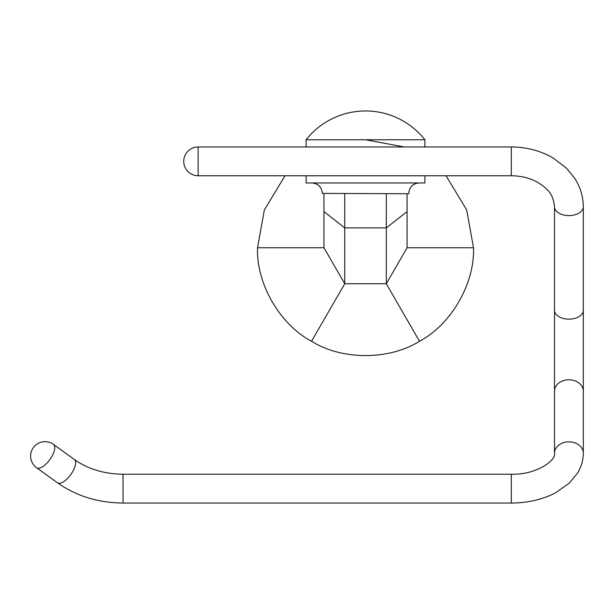 <?xml version="1.0" encoding="UTF-8"?>
<svg xmlns="http://www.w3.org/2000/svg" width="614" height="614" viewBox="0 0 614 614"><rect width="100%" height="100%" fill="white"/><g stroke="black" fill="none" stroke-linecap="round" stroke-linejoin="round"><path stroke-width="0.92" d="M446.017 175.757L466.671 209.927L473.509 247.749C474.806 283.53 451.267 324.453 419.515 341.269C389.176 360.288 341.967 360.364 311.521 341.269C279.884 324.507 256.215 283.66 257.527 247.749L264.342 209.988L285.026 175.757M365.522 139.762L306.125 139.762A75.652 75.652 0 0 1 424.911 139.762L365.522 139.762L404.304 146.961M311.521 341.269L344.738 283.745L323.954 247.749L257.527 247.749M419.515 341.269L386.298 283.745L407.082 247.749L473.509 247.749M344.738 283.745L386.298 283.745L386.298 227.886L344.738 227.886L344.738 283.745M323.954 247.749L323.954 211.607L344.738 227.886L344.738 193.755M407.082 193.755L407.082 247.749M407.082 211.607L386.298 227.886L386.298 193.755M323.954 193.755L323.954 211.607M424.911 175.757L424.911 182.957L306.125 182.957L306.125 175.757M322.319 193.395L408.717 193.755L322.319 193.395C321.705 187.055 318.221 183.571 311.881 182.957M554.503 206.749A14.398 8.865 -0 0 0 568.902 215.614A14.398 8.865 -0 0 0 583.3 206.749C583.223 196.327 580.23 186.648 574.313 177.715L566.561 168.313L553.49 158.22C540.811 150.791 526.743 147.038 511.308 146.961L511.308 175.757C521.393 175.857 530.35 178.144 538.171 182.619C547.005 188.598 553.068 192.934 554.503 206.749L554.503 310.285A14.398 8.865 -0 0 0 568.902 319.15A14.398 8.865 -0 0 0 583.3 310.285L583.3 453.178C583.239 460.193 581.366 466.755 577.674 472.88L569.247 483.195L555.325 492.935C542.254 499.612 527.579 502.981 511.308 503.043L123.038 503.043C98.248 502.843 76.382 496.097 57.455 482.804L36.594 467.738A14.398 5.986 125.8 0 0 47.539 462.465A14.398 5.986 125.8 0 0 54.753 447.698A14.398 5.986 125.8 0 0 53.456 444.39L53.456 444.39A14.398 14.398 0 0 0 33.348 447.629A14.398 14.398 0 0 0 36.594 467.738M583.3 206.749L583.3 310.285M554.503 310.285L554.503 453.178A14.398 11.344 -0 0 1 568.902 441.834A14.398 11.344 -0 0 1 583.3 453.178M554.503 391.126A14.398 11.344 -0 0 1 568.902 379.782A14.398 11.344 -0 0 1 583.3 391.126M554.503 453.178C556.744 459.679 537.158 474.952 511.308 474.238L511.308 503.043M511.308 474.238L123.038 474.238L123.038 503.043M123.038 474.238C104.134 473.993 87.894 469.058 74.317 459.456A14.398 5.986 125.8 0 1 75.614 462.764A14.398 5.986 125.8 0 1 68.4 477.531A14.398 5.986 125.8 0 1 57.455 482.804M198.13 170.224L198.13 146.961A14.398 14.398 0 0 0 183.732 161.359A14.398 14.398 0 0 0 198.13 175.757L198.13 170.224M424.911 139.762L424.911 146.961M408.717 193.395C409.331 187.055 412.815 183.571 419.155 182.957M306.125 139.762L306.125 146.961M511.308 146.961L198.13 146.961M74.317 459.456L53.456 444.39M511.308 175.757L198.13 175.757"/></g></svg>
